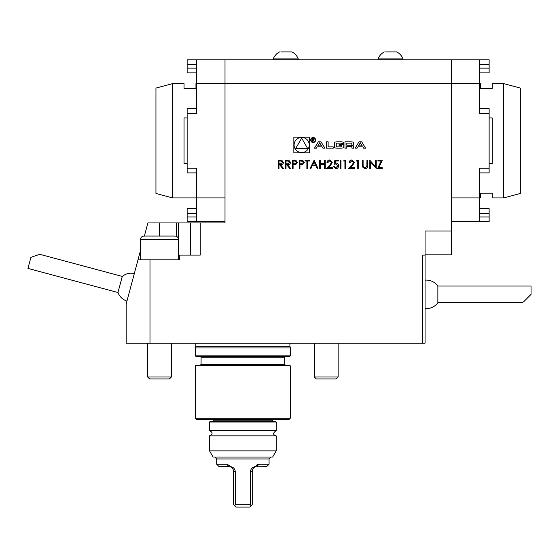 <?xml version="1.0" encoding="UTF-8"?>
<svg xmlns="http://www.w3.org/2000/svg" width="559" height="559" viewBox="0 0 559 559"><rect width="100%" height="100%" fill="white"/><g stroke="black" fill="none" stroke-linecap="round" stroke-linejoin="round"><path stroke-width="0.84" d="M286.04 168.511L285.293 168.511L285.293 160.174L288.849 160.286L290.533 162.403C290.282 164.018 289.296 164.772 287.578 164.667L290.638 168.511L289.716 168.511L286.648 164.667L286.04 164.667L286.04 168.511M299.938 168.511L299.184 168.511L299.184 160.174L302.719 160.3L304.32 162.41L302.657 164.528L299.938 164.667L299.938 168.511M320.237 168.511L319.489 168.511L319.489 160.174L320.237 160.174L320.237 163.598L324.513 163.598L324.513 160.174L325.261 160.174L325.261 168.511L324.513 168.511L324.513 164.451L320.237 164.451L320.237 168.511M331.459 162.508L329.649 160.817L327.721 162.739L326.973 162.739C327.113 161.048 328.014 160.126 329.691 159.965L332.207 162.438L330.523 165.436L328.44 167.658L332.319 167.658L332.319 168.511L326.652 168.511L329.887 165.059L331.459 162.508M334.023 164.346L334.883 160.174L338.3 160.174L338.3 161.034L335.47 161.034L335.016 163.221L336.001 163.06C337.65 163.207 338.523 164.115 338.621 165.785C338.488 167.609 337.524 168.587 335.714 168.727L333.171 166.372L333.919 166.372L335.756 167.868L337.874 165.757L335.861 163.92L334.023 164.346M340.969 168.511L340.221 168.511L340.221 160.174L340.969 160.174L340.969 168.511M344.924 161.034L343.645 161.034L344.134 160.174L345.672 160.174L345.672 168.511L344.924 168.511L344.924 161.034M353.581 162.508L351.772 160.817L349.843 162.739L349.096 162.739C349.235 161.048 350.137 160.126 351.814 159.965L354.329 162.438L352.645 165.436L350.563 167.658L354.441 167.658L354.441 168.511L348.774 168.511L352.009 165.059L353.581 162.508M357.753 161.034L356.467 161.034L356.956 160.174L358.501 160.174L358.501 168.511L357.753 168.511L357.753 161.034M362.498 166.966L362.344 160.174L363.091 160.174L363.126 166.282L365.055 167.868L366.858 166.463L366.942 160.174L367.689 160.174L367.689 165.212C367.85 167.232 366.984 168.399 365.097 168.727L362.498 166.966M370.575 161.963L370.575 168.511L369.827 168.511L369.827 160.174L375.487 166.736L375.487 160.174L376.242 160.174L376.242 168.511L370.575 161.963M377.625 168.511L381.119 161.034L377.947 161.034L377.947 160.174L382.328 160.174L378.834 167.658L382.223 167.658L382.223 168.511L377.625 168.511M489.132 108.621L479.608 108.621L489.132 108.621L489.132 113.379L479.608 113.379L479.608 83.612L225.011 83.612L225.011 59.792L451.267 59.792L451.267 231.035L425.071 231.035L425.071 255.086L422.744 255.086L422.744 343.212L126.173 343.212L126.173 303.977L140.463 250.642M196.67 172.92L187.146 172.92L187.146 113.379L196.67 113.379L196.67 83.612L225.011 83.612L225.011 222.936L200.241 222.936L200.241 255.086L178.573 255.086M149.987 343.212L149.987 259.851L179.76 259.851L179.76 255.086M293.852 152.81L309.49 152.81L309.49 137.179L293.852 137.179L293.852 152.81M365.565 148.177L361.694 141.811L359.004 141.811L355.133 148.177L357.075 148.177L357.858 146.884L362.84 146.884L363.623 148.177L365.565 148.177M353.735 143.237A1.244 1.244 0 0 0 352.764 142.028A8.818 8.818 0 0 0 350.828 141.811L344.966 141.811L344.966 148.177L346.804 148.177L346.804 146.423L351.108 146.423A0.79 0.79 0 0 1 351.897 147.213L351.897 148.177L353.735 148.177L353.735 147.206A1.244 1.244 0 0 0 352.764 145.997A8.818 8.818 0 0 0 351.583 145.815L351.583 145.654A8.818 8.818 0 0 0 352.764 145.473A1.244 1.244 0 0 0 353.735 144.264L353.735 143.237M343.757 143.237A1.244 1.244 0 0 0 342.786 142.028A8.818 8.818 0 0 0 340.85 141.811L337.336 141.811A8.818 8.818 0 0 0 335.4 142.028A1.244 1.244 0 0 0 334.429 143.237L334.429 146.751A1.244 1.244 0 0 0 335.4 147.96A8.818 8.818 0 0 0 337.336 148.177L340.85 148.177A8.818 8.818 0 0 0 342.786 147.96A1.244 1.244 0 0 0 343.757 146.751L343.757 144.676L339.054 144.676L339.054 145.592L341.919 145.592L341.919 146.102A0.79 0.79 0 0 1 341.123 146.891L337.056 146.891A0.79 0.79 0 0 1 336.266 146.102L336.266 143.887A0.79 0.79 0 0 1 337.056 143.097L341.123 143.097A0.79 0.79 0 0 1 341.877 143.649L343.757 143.649L343.757 143.237M333.22 146.891L328.133 146.891L328.133 141.811L326.295 141.811L326.295 148.177L333.22 148.177L333.22 146.891M315.632 140.009A2.502 2.502 0 0 0 311.88 137.842A2.502 2.502 0 0 0 311.88 142.175A2.502 2.502 0 0 0 315.632 140.009M322.173 146.884L322.962 148.177L324.898 148.177L321.027 141.811L318.337 141.811L314.465 148.177L316.408 148.177L317.198 146.884L322.173 146.884M310.084 168.511L314.151 160.174L317.994 168.511L317.184 168.511L315.947 165.841L312.174 165.841L310.909 168.511L310.084 168.511M306.884 168.511L306.884 161.034L305.067 161.034L305.067 160.174L309.448 160.174L309.448 161.034L307.632 161.034L307.632 168.511L306.884 168.511M293.098 168.511L292.35 168.511L292.35 160.174L295.879 160.3L297.479 162.41L295.816 164.528L293.098 164.667L293.098 168.511M278.99 168.511L278.242 168.511L278.242 160.174L281.799 160.286L283.476 162.403C283.231 164.018 282.246 164.772 280.52 164.667L283.581 168.511L282.658 168.511L279.598 164.667L278.99 164.667L278.99 168.511M479.608 83.612L479.608 59.792L451.267 59.792L489.132 59.792L489.132 64.558L479.608 64.558M196.67 59.792L225.011 59.792L187.146 59.792L196.67 59.792L196.67 83.612M451.267 231.035L451.267 254.848L425.071 254.848M144.376 236.038L147.89 222.936L200.241 222.936M522.714 302.719L437.865 302.719L437.865 286.047L531.05 286.047L531.05 294.383L523.51 301.923M425.071 294.383L425.071 308.624A14.289 14.289 0 0 0 437.865 302.719M117.963 292.525L27.95 268.411L30.92 257.336L39.731 254.303L122.274 276.425L117.963 292.525A14.289 14.289 0 0 0 126.949 301.077M171.424 376.962L147.611 376.962L149.581 378.932L169.454 378.932L171.424 376.962L171.424 343.212M159.518 236.038L174.995 236.038C177.168 236.247 178.356 237.435 178.573 239.608L140.463 239.608C140.672 237.435 141.867 236.247 144.033 236.038L159.518 236.038L159.518 222.936M425.071 255.086L425.071 343.212L422.744 343.212M149.987 259.851L137.996 259.851M385.542 51.938L396.785 51.938A13.451 13.451 0 0 1 403.032 58.884M378.031 58.891L378.031 59.792L378.031 58.891A13.451 13.451 0 0 1 384.285 51.938A13.451 13.451 0 0 0 378.031 58.891L403.039 58.891L403.039 59.792L403.039 58.891M280.751 51.938L291.994 51.938A13.451 13.451 0 0 1 298.24 58.884M279.493 51.938A13.451 13.451 0 0 0 273.239 58.891L298.247 58.891L298.247 59.792M338.139 376.962L314.319 376.962L316.296 378.932L336.169 378.932L338.139 376.962L338.139 343.212M255.232 466.912L254.618 466.807L258.642 464.194L269.068 464.194L266.692 466.576L255.232 466.912C253.339 467.785 252.34 469.26 252.235 471.342L252.235 504.686L249.852 507.062L235.898 507.062L234.724 505.895L235.248 504.686L250.495 504.686L251.019 505.895M269.068 464.194L269.068 458.953L216.675 458.953L216.675 464.194L227.108 464.194L228.54 466.576L230.511 466.912C232.404 467.785 233.41 469.26 233.515 471.342L233.515 504.686L234.724 505.895M228.54 466.576L219.058 466.576L216.675 464.194M257.594 464.452L256.518 465.123M250.495 504.686L250.495 471.342C250.886 468.819 252.263 467.31 254.618 466.807M235.248 504.686L235.248 471.342C234.864 468.819 233.487 467.31 231.126 466.807L230.511 466.912M227.108 464.194L231.126 466.807M216.675 458.953L214.768 457.052M272.638 457.052L213.105 457.052L209.527 450.861L276.216 450.861L272.638 457.052M209.527 422.038L210.247 421.325L275.503 421.325L276.216 422.038L209.527 422.038L209.527 430.612C212.909 432.359 212.909 434.105 209.527 435.852L276.216 435.852L276.216 450.861M209.527 430.612L276.216 430.612C272.722 433.085 272.722 434.832 276.216 435.852M212.63 421.325L213.105 420.85L272.645 420.85L273.12 421.325M213.105 419.418L213.105 420.85M289.08 419.418L196.67 419.418L195.475 418.23L290.268 418.23L289.08 419.418M195.475 365.831L290.268 365.831L289.793 365.355L195.957 365.355L195.475 365.831L195.475 418.23M285.621 365.355L200.122 365.355L201.072 364.405L284.671 364.405L285.621 365.355M289.911 356.307L195.839 356.307L195.357 355.831L290.387 355.831L289.911 356.307M195.357 347.971L195.804 346.314L289.939 346.314L290.387 347.971L195.357 347.971L195.357 355.831M479.608 68.128L489.132 68.128L489.132 64.558M489.132 68.128L489.132 72.894L479.608 72.894M489.132 113.379L489.132 172.92L479.608 172.92M479.608 216.983L489.132 216.983L489.132 213.412L479.608 213.412M489.132 216.983L489.132 221.748L479.608 221.748L479.608 168.161L489.132 168.161M489.132 208.647L479.608 208.647L489.132 208.647L489.132 213.412M451.267 221.748L479.608 221.748M503.659 83.612L520.331 88.077L520.331 193.463L503.659 197.928L503.659 83.612L492.227 83.612L492.227 88.378L480.321 88.378L480.321 83.612L479.846 83.612M479.846 197.928L480.321 197.928L480.321 193.169L492.227 193.169L492.227 197.928L503.659 197.928M489.132 117.928L492.227 117.928L492.227 163.612L489.132 163.612M479.608 75.039L479.846 108.621M479.846 172.92L479.608 206.502M187.146 221.748L196.67 221.748L187.146 221.748L187.146 216.983L196.67 216.983M196.67 213.412L187.146 213.412L187.146 216.983M187.146 213.412L187.146 208.647L196.67 208.647M187.146 113.379L187.146 108.621L196.67 108.621M196.67 64.558L187.146 64.558L187.146 68.128L196.67 68.128M187.146 64.558L187.146 59.792M187.146 72.894L196.67 72.894L187.146 72.894L187.146 68.128M225.011 221.748L196.67 221.748L196.67 168.161L187.146 168.161M172.612 197.928L155.947 193.463L155.947 88.077L172.612 83.612L172.612 197.928L196.433 197.928M196.433 83.612L195.957 83.612L195.957 88.378L184.044 88.378L184.044 83.612L172.612 83.612M187.146 163.612L184.044 163.612L184.044 117.928L187.146 117.928M196.67 206.502L196.433 172.92M196.433 108.621L196.67 75.039M309.253 144.998A7.581 7.581 0 0 0 297.884 138.429A7.581 7.581 0 0 0 297.884 151.559A7.581 7.581 0 0 0 309.253 144.998M301.671 138.157L295.746 148.415L307.597 148.415L301.671 138.157M360.345 142.79L362.225 145.878L358.473 145.878L360.345 142.79M351.108 145.228A0.79 0.79 0 0 0 351.897 144.439L351.897 143.887A0.79 0.79 0 0 0 351.108 143.097L346.804 143.097L346.804 145.228L351.108 145.228M315.157 140.009A2.026 2.026 0 0 0 312.118 138.255A2.026 2.026 0 0 0 312.118 141.762A2.026 2.026 0 0 0 315.157 140.009M313.466 140.05L314.186 139.205L313.285 138.366L312.16 138.366L312.16 141.42L312.474 140.071L314.382 141.42L313.466 140.05M312.474 138.723L313.306 138.723A0.496 0.496 0 0 1 313.795 139.219A0.496 0.496 0 0 1 313.306 139.715L312.474 139.715L312.474 138.723M319.685 142.79L321.565 145.878L317.805 145.878L319.685 142.79M315.555 164.982L314.088 161.803L312.579 164.982L315.555 164.982M301.462 161.034L299.938 161.034L299.938 163.808L301.392 163.829L303.572 162.417L301.462 161.034M294.621 161.034L293.098 161.034L293.098 163.808L294.558 163.829L296.731 162.417L294.621 161.034M287.606 161.034L286.04 161.034L286.04 163.808L287.571 163.822L289.786 162.403L287.606 161.034M280.555 161.034L278.99 161.034L278.99 163.808L280.513 163.822L282.728 162.403L280.555 161.034M190.479 222.936L190.479 255.086M178.607 222.936L178.607 255.086M176.595 222.936L176.595 236.415M258.642 464.194L257.203 466.576M250.495 471.342L252.235 471.342M235.248 471.342L233.515 471.342M284.671 364.405L284.671 357.257L201.072 357.257L201.072 364.405M289.939 346.314L195.804 346.314M451.267 197.928L479.608 197.928M225.011 197.928L196.67 197.928M437.865 286.047A14.289 14.289 0 0 0 425.078 280.143M134.335 273.512A14.289 14.289 0 0 0 122.274 276.425M147.611 376.962L147.611 343.212M178.573 259.851L178.573 239.608M140.463 259.851L140.463 239.608C140.672 237.435 141.867 236.247 144.033 236.038M273.239 59.792L273.239 58.891M314.319 376.962L314.319 343.212M269.068 458.953L270.975 457.052M209.527 435.852L209.527 450.861M276.216 422.038L276.216 430.612M272.645 419.418L272.645 420.85M290.268 365.831L290.268 418.23M284.671 357.257L285.621 356.307M201.072 357.257L200.122 356.307M290.387 347.971L290.387 355.831M195.839 343.212L195.839 346.07M289.911 343.212L289.911 346.07"/></g></svg>
